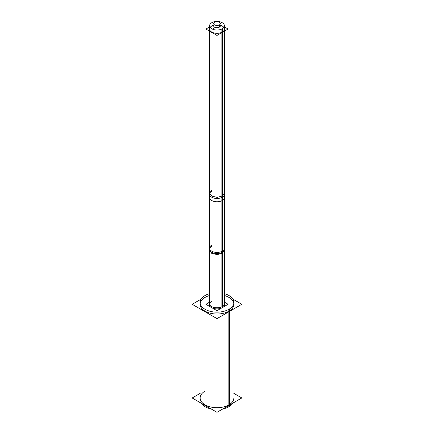 <?xml version="1.0" encoding="UTF-8"?>
<svg xmlns="http://www.w3.org/2000/svg" width="434" height="434" viewBox="0 0 434 434"><rect width="100%" height="100%" fill="white"/><g stroke="black" fill="none" stroke-linecap="round" stroke-linejoin="round"><path stroke-width="0.65" d="M200.21 303.35A16.866 9.738 180 0 1 205.07 297.399A16.866 9.738 180 0 0 205.07 311.173A16.866 9.738 180 0 0 228.93 311.173A16.866 9.738 0 0 0 224.416 295.538A16.866 9.738 0 0 1 233.866 304.288A16.866 9.738 0 0 1 228.93 311.173A16.866 9.738 180 0 1 210.544 313.283A16.866 9.738 180 0 1 200.134 304.288M209.584 295.538A16.866 9.738 0 0 0 205.07 297.399A16.866 9.738 0 0 1 209.584 295.538M209.036 304.288A7.964 4.595 180 0 0 213.951 308.536A7.964 4.595 180 0 0 222.631 307.538A7.964 4.595 0 0 0 224.964 304.288M224.904 303.729A7.964 4.595 0 0 0 224.416 302.612A7.964 4.595 0 0 1 222.631 307.538A7.964 4.595 180 0 1 212.644 308.135A7.964 4.595 180 0 1 209.584 302.612A7.964 4.595 180 0 0 209.096 303.729M200.134 399.839L200.134 397.967A16.866 9.738 180 0 0 210.544 406.967A16.866 9.738 180 0 0 228.93 404.851A16.866 9.738 0 0 0 233.866 397.967L233.866 399.839M222.246 306.626L222.246 197.215A7.416 4.28 0 0 1 214.163 198.148A7.416 4.28 0 0 1 209.584 194.188L209.584 304.288A7.416 4.28 0 0 0 209.682 304.983A7.416 4.28 0 0 1 211.754 301.261M224.318 304.983A7.416 4.28 0 0 0 224.416 304.288L224.416 249.235A7.416 4.28 0 0 1 222.246 252.268A7.416 4.28 0 0 1 211.754 252.268A7.416 4.28 0 0 1 211.754 246.208M209.584 29.045A7.416 4.28 0 0 0 214.163 33A7.416 4.28 0 0 0 222.246 32.073A7.416 4.28 0 0 1 211.754 32.073A7.416 4.28 0 0 1 211.754 26.018A7.416 4.28 0 0 1 213.702 25.21A7.416 4.28 0 0 0 211.754 26.018A7.416 4.28 0 0 0 210.159 27.391M223.841 27.391A7.416 4.28 0 0 0 220.298 25.21A7.416 4.28 0 0 1 222.246 32.073A7.416 4.28 0 0 0 224.416 29.045M220.298 29.577A3.423 1.975 0 0 0 220.423 29.045M213.577 29.045A3.423 1.975 0 0 0 213.702 29.577A3.423 1.975 0 0 1 214.347 27.792A3.423 1.975 0 0 0 213.702 29.577A3.423 1.975 0 0 1 214.347 27.792M232.863 299.107L241.825 304.277L216.984 318.621L192.175 304.294L201.116 299.135M232.884 403.121A16.866 9.738 180 0 1 228.154 407.146L228.154 309.719A16.866 9.738 180 0 0 233.866 302.411A16.866 9.738 180 0 0 224.416 293.666M204.349 295.972A16.866 9.738 180 0 1 209.584 293.666M222.68 409.012A16.866 9.738 180 0 0 229.651 406.284L229.651 308.851A16.866 9.738 180 0 1 211.038 311.525A16.866 9.738 180 0 1 200.134 302.411A16.866 9.738 180 0 1 205.846 295.109M211.271 409.002A16.866 9.738 180 0 1 201.137 403.148M233.866 393.367L241.825 397.956L216.984 412.3L192.175 397.978L200.134 393.383M224.416 301.494A7.964 4.595 180 0 1 224.964 303.165A7.964 4.595 180 0 1 222.268 306.616M222.973 306.209A7.964 4.595 180 0 1 214.184 307.467A7.964 4.595 180 0 1 209.036 303.165A7.964 4.595 180 0 1 209.584 301.494M224.855 302.411L228.083 304.272L216.978 310.684L205.917 304.299L209.584 302.183M222.561 306.458L222.561 250.966A7.416 4.28 180 0 1 214.38 252.143A7.416 4.28 180 0 1 209.584 248.139A7.416 4.28 180 0 1 212.096 244.928M221.904 306.789L221.904 251.351A7.416 4.28 180 0 0 224.416 248.139L224.416 304.842M221.904 253.548L221.904 196.298L224.416 193.087L224.416 250.337L221.904 253.548M209.584 193.087L209.584 250.337L211.754 253.369L217.233 254.617L222.561 253.168L222.561 195.918L217.233 197.367L211.754 196.114L209.584 193.087L212.096 189.875M209.584 25.742L209.584 197.492A7.416 4.28 180 0 0 214.38 201.495A7.416 4.28 180 0 0 222.561 200.324L222.561 28.573A7.416 4.28 180 0 1 214.38 29.745A7.416 4.28 180 0 1 209.584 25.742A7.416 4.28 180 0 1 212.096 22.53M224.416 25.742L224.416 197.492A7.416 4.28 180 0 1 221.904 200.703L221.904 28.953A7.416 4.28 180 0 0 224.416 25.742A7.416 4.28 180 0 0 219.62 21.738A7.416 4.28 180 0 0 211.439 22.91M224.416 26.913L228.083 29.035L216.978 35.442L205.917 29.056L209.584 26.941M219.653 26.995L219.653 24.743A3.369 1.948 180 0 1 215.899 25.378A3.369 1.948 180 0 1 213.631 23.539A3.369 1.948 180 0 1 214.917 22.009M219.083 27.315L219.083 25.069A3.369 1.948 180 0 0 220.369 23.539A3.369 1.948 180 0 0 218.101 21.7A3.369 1.948 180 0 0 214.347 22.34M220.423 25.742A3.423 1.975 180 0 1 219.121 27.293M219.691 26.962A3.423 1.975 180 0 1 215.877 27.608A3.423 1.975 180 0 1 213.577 25.742M205.07 391.083A16.866 9.738 180 0 0 205.07 404.851A16.866 9.738 180 0 0 228.93 404.851L228.93 311.726M228.93 406.729L228.93 309.301L228.93 406.729M211.754 191.161A7.416 4.28 0 0 0 211.754 197.215A7.416 4.28 0 0 0 222.246 197.215L222.246 32.404M217 25.487L217 23.539L217 25.487M209.584 249.235A7.416 4.28 0 0 0 214.163 253.196A7.416 4.28 0 0 0 222.246 252.268M222.246 197.215A7.416 4.28 0 0 0 224.416 194.188L224.416 249.235M209.584 194.188L209.584 31.172M224.416 194.188L224.416 31.15M209.584 304.842L209.584 248.139"/></g></svg>

